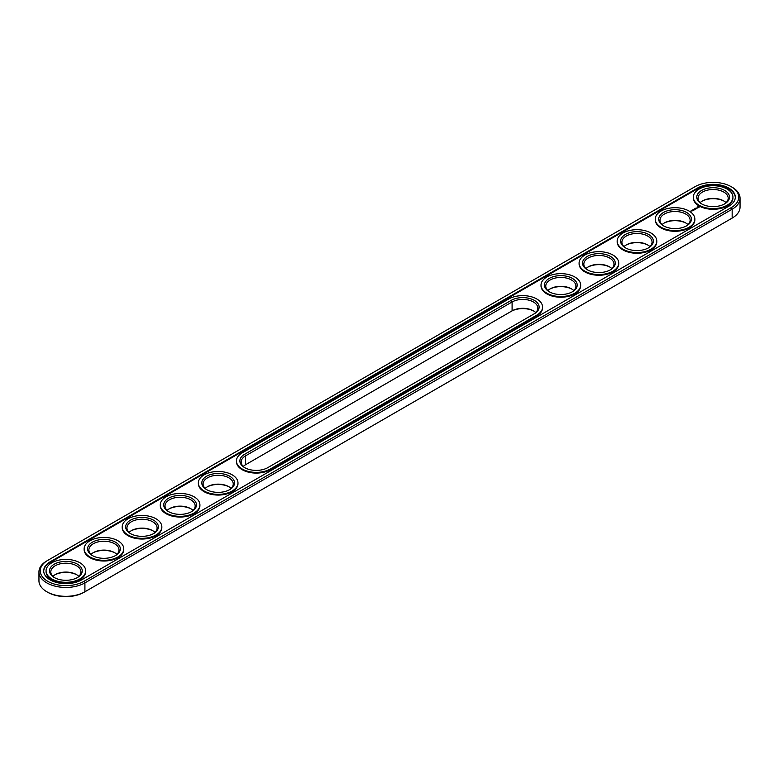 <?xml version="1.0" encoding="UTF-8"?>
<svg xmlns="http://www.w3.org/2000/svg" width="779" height="779" viewBox="0 0 779 779"><rect width="100%" height="100%" fill="white"/><g stroke="black" fill="none" stroke-linecap="round" stroke-linejoin="round"><path stroke-width="1.17" d="M46.837 560.909L47.753 560.383L46.837 560.909A26.924 15.541 0 0 0 38.95 571.903L38.95 580.783A26.924 15.541 0 0 0 46.837 591.777A26.924 15.541 0 0 0 84.911 591.777L83.996 592.303A25.629 14.801 0 0 1 47.753 592.303L46.837 591.777M38.95 571.903A26.924 15.541 0 0 0 55.572 586.266A26.924 15.541 0 0 0 84.911 582.896L732.163 209.21A26.924 15.541 0 0 0 740.05 198.217A26.924 15.541 0 0 0 732.163 187.223L731.247 186.697A25.629 14.801 0 0 0 695.004 186.697L47.753 560.383A25.629 14.801 0 0 0 47.753 581.309A25.629 14.801 0 0 0 83.996 581.309L731.247 207.623A25.629 14.801 0 0 0 731.247 186.697M83.996 581.309L84.911 582.896L84.911 591.777L731.247 218.617A25.629 14.801 0 0 0 731.277 218.597M533.858 311.113A16.369 9.455 0 0 0 511.18 311.376L245.58 464.722A15.074 8.705 0 0 0 243.272 466.436M191.196 508.95A16.369 9.455 0 0 0 168.994 508.95M76.975 574.892A16.369 9.455 0 0 0 54.773 574.892M115.049 552.915A16.369 9.455 0 0 0 92.847 552.915M153.122 530.927A16.369 9.455 0 0 0 130.921 530.927M229.269 486.963A16.369 9.455 0 0 0 207.068 486.963M648.079 245.171A16.369 9.455 0 0 0 625.878 245.171M686.153 223.183A16.369 9.455 0 0 0 663.951 223.183M724.227 201.206A16.369 9.455 0 0 0 702.025 201.206M571.932 289.136A16.369 9.455 0 0 0 549.731 289.136M610.006 267.148A16.369 9.455 0 0 0 587.804 267.148M731.247 207.623L732.163 209.21L732.163 218.091L731.247 218.617L732.163 218.091A26.924 15.541 0 0 0 740.05 207.097L740.05 198.217M535.728 312.564A15.074 8.705 0 0 0 533.42 310.85A15.074 8.705 0 0 0 512.095 310.85L512.095 301.97L245.58 455.842A15.074 8.705 0 0 0 241.169 461.996A15.074 8.705 0 0 0 245.142 467.887M245.58 464.722L245.58 455.842L244.664 454.254L511.18 300.382A16.369 9.455 180 0 1 534.336 300.382A16.369 9.455 180 0 1 534.336 313.752L267.82 467.624A16.369 9.455 180 0 1 244.664 467.624A16.369 9.455 180 0 1 244.664 454.254M167.125 510.401A15.074 8.705 180 0 1 169.433 508.687A15.074 8.705 180 0 1 190.758 508.687L190.758 508.687A15.074 8.705 180 0 1 193.065 510.401M52.904 576.343A15.074 8.705 180 0 1 55.212 574.629A15.074 8.705 180 0 1 76.537 574.629L76.537 574.629A15.074 8.705 180 0 1 78.835 576.343M90.977 554.366A15.074 8.705 180 0 1 93.285 552.652A15.074 8.705 180 0 1 114.61 552.652L114.61 552.652A15.074 8.705 180 0 1 116.918 554.366M129.051 532.378A15.074 8.705 180 0 1 131.359 530.665A15.074 8.705 180 0 1 152.684 530.665L152.684 530.665A15.074 8.705 180 0 1 154.992 532.378M205.198 488.414A15.074 8.705 180 0 1 207.506 486.7A15.074 8.705 180 0 1 228.831 486.7L228.831 486.7A15.074 8.705 180 0 1 231.139 488.414M624.008 246.622A15.074 8.705 180 0 1 626.316 244.908A15.074 8.705 180 0 1 647.641 244.908L647.641 244.908A15.074 8.705 180 0 1 649.949 246.622M662.082 224.634A15.074 8.705 180 0 1 664.39 222.921A15.074 8.705 180 0 1 685.715 222.921L685.715 222.921A15.074 8.705 180 0 1 688.023 224.634M700.165 202.657A15.074 8.705 180 0 1 702.463 200.943A15.074 8.705 180 0 1 723.788 200.943L723.788 200.943A15.074 8.705 180 0 1 726.096 202.657M547.861 290.586A15.074 8.705 180 0 1 550.169 288.863A15.074 8.705 180 0 1 571.494 288.863L571.494 288.863A15.074 8.705 180 0 1 573.802 290.586M585.935 268.599A15.074 8.705 180 0 1 588.242 266.885A15.074 8.705 180 0 1 609.567 266.885L609.567 266.885A15.074 8.705 180 0 1 611.875 268.599M697.439 188.099L50.187 561.795A22.182 12.805 0 0 0 43.692 570.851A22.182 12.805 0 0 0 57.383 582.682A22.182 12.805 0 0 0 81.561 579.907L728.813 206.221A22.182 12.805 0 0 0 735.308 197.155A22.182 12.805 0 0 0 721.617 185.324A22.182 12.805 0 0 0 697.439 188.099L697.439 188.81A22.182 12.805 0 0 1 721.335 185.967A22.182 12.805 0 0 1 735.308 197.515M533.44 314.268A15.074 8.705 0 0 0 537.831 308.124A15.074 8.705 0 0 0 528.532 300.081A15.074 8.705 0 0 0 512.095 301.97L511.18 300.382M168.994 511.852A15.074 8.705 180 0 1 165.021 505.961A15.074 8.705 180 0 1 174.321 497.917A15.074 8.705 180 0 1 190.758 499.806A15.074 8.705 180 0 1 195.169 505.961A15.074 8.705 180 0 1 191.196 511.852M54.773 577.794A15.074 8.705 180 0 1 50.801 571.903A15.074 8.705 180 0 1 60.1 563.86A15.074 8.705 180 0 1 76.537 565.749A15.074 8.705 180 0 1 80.948 571.903A15.074 8.705 180 0 1 76.975 577.794M92.847 555.816A15.074 8.705 180 0 1 88.874 549.925A15.074 8.705 180 0 1 98.173 541.882A15.074 8.705 180 0 1 114.61 543.771A15.074 8.705 180 0 1 119.021 549.925A15.074 8.705 180 0 1 115.049 555.816M130.921 533.829A15.074 8.705 180 0 1 126.948 527.938A15.074 8.705 180 0 1 136.247 519.895A15.074 8.705 180 0 1 152.684 521.784A15.074 8.705 180 0 1 157.095 527.938A15.074 8.705 180 0 1 153.122 533.829M207.068 489.864A15.074 8.705 180 0 1 203.095 483.973A15.074 8.705 180 0 1 212.394 475.94A15.074 8.705 180 0 1 228.831 477.819A15.074 8.705 180 0 1 233.242 483.973A15.074 8.705 180 0 1 229.269 489.864M625.878 248.073A15.074 8.705 180 0 1 621.905 242.181A15.074 8.705 180 0 1 631.214 234.138A15.074 8.705 180 0 1 647.641 236.027A15.074 8.705 180 0 1 652.052 242.181A15.074 8.705 180 0 1 648.079 248.073M663.951 226.085A15.074 8.705 180 0 1 659.979 220.194A15.074 8.705 180 0 1 669.288 212.151A15.074 8.705 180 0 1 685.715 214.04A15.074 8.705 180 0 1 690.126 220.194A15.074 8.705 180 0 1 686.153 226.085M702.025 204.108A15.074 8.705 180 0 1 698.052 198.217A15.074 8.705 180 0 1 707.361 190.173A15.074 8.705 180 0 1 723.788 192.062A15.074 8.705 180 0 1 728.199 198.217A15.074 8.705 180 0 1 724.227 204.108M549.731 292.037A15.074 8.705 180 0 1 545.758 286.146A15.074 8.705 180 0 1 555.067 278.103A15.074 8.705 180 0 1 571.494 279.982A15.074 8.705 180 0 1 575.905 286.146A15.074 8.705 180 0 1 571.932 292.037M587.804 270.05A15.074 8.705 180 0 1 583.831 264.159A15.074 8.705 180 0 1 593.14 256.116A15.074 8.705 180 0 1 609.567 258.005A15.074 8.705 180 0 1 613.979 264.159A15.074 8.705 180 0 1 610.006 270.05M50.187 561.795L50.187 562.496A22.182 12.805 0 0 0 43.692 571.202M50.187 562.496L697.439 188.81M191.673 498.219A16.369 9.455 180 0 1 191.673 511.589A16.369 9.455 180 0 1 168.517 511.589A16.369 9.455 180 0 1 168.517 498.219A16.369 9.455 180 0 1 191.673 498.219M77.442 564.171A16.369 9.455 180 0 1 77.442 577.531A16.369 9.455 180 0 1 54.296 577.531A16.369 9.455 180 0 1 54.296 564.171A16.369 9.455 180 0 1 77.442 564.171M115.516 542.184A16.369 9.455 180 0 1 115.516 555.554A16.369 9.455 180 0 1 92.37 555.554A16.369 9.455 180 0 1 92.37 542.184A16.369 9.455 180 0 1 115.516 542.184M153.59 520.206A16.369 9.455 180 0 1 153.599 533.566A16.369 9.455 180 0 1 130.444 533.566A16.369 9.455 180 0 1 130.444 520.206A16.369 9.455 180 0 1 153.59 520.206M229.747 476.242A16.369 9.455 180 0 1 229.747 489.601A16.369 9.455 180 0 1 206.591 489.601A16.369 9.455 180 0 1 206.591 476.242A16.369 9.455 180 0 1 229.747 476.242M648.556 234.44A16.369 9.455 180 0 1 648.556 247.81A16.369 9.455 180 0 1 625.401 247.81A16.369 9.455 180 0 1 625.41 234.44A16.369 9.455 180 0 1 648.556 234.44M686.63 212.463A16.369 9.455 180 0 1 686.63 225.822A16.369 9.455 180 0 1 663.484 225.822A16.369 9.455 180 0 1 663.484 212.463A16.369 9.455 180 0 1 686.63 212.463M724.704 190.475A16.369 9.455 180 0 1 724.704 203.845A16.369 9.455 180 0 1 701.558 203.845A16.369 9.455 180 0 1 701.558 190.475A16.369 9.455 180 0 1 724.704 190.475M572.409 278.405A16.369 9.455 180 0 1 572.409 291.765A16.369 9.455 180 0 1 549.253 291.765A16.369 9.455 180 0 1 549.253 278.405A16.369 9.455 180 0 1 572.409 278.405M610.483 256.427A16.369 9.455 180 0 1 610.483 269.787A16.369 9.455 180 0 1 587.327 269.787A16.369 9.455 180 0 1 587.327 256.418A16.369 9.455 180 0 1 610.483 256.427M732.932 197.515A19.816 11.442 180 0 1 732.942 197.866A19.816 11.442 180 0 1 713.126 209.308A19.816 11.442 180 0 1 693.31 197.866A19.816 11.442 180 0 1 693.32 197.515M691.09 210.856L691.83 210.914L691.09 210.807M690.973 211.411L690.106 211.226L690.973 211.411M699.026 207.516L698.49 206.708L697.078 207.01L697.614 207.827L699.026 207.516M697.244 208.081L696.017 208.09L697.244 208.081M696.523 208.519L695.501 208.256L696.523 208.626M695.842 209.025L694.547 208.811L695.842 208.967M694.274 209.337L695.121 209.385L693.622 209.337L694.41 209.824M693.709 210.252L694.177 209.931L693.339 209.502L693.709 210.252M693.476 210.388L692.638 209.96L693.466 210.34M692.716 210.827L693.183 210.505L691.879 210.34L692.716 210.827M694.858 219.493A19.816 11.442 180 0 1 694.868 219.844A19.816 11.442 180 0 1 675.052 231.285A19.816 11.442 180 0 1 655.236 219.844A19.816 11.442 180 0 1 655.246 219.493M656.785 241.471A19.816 11.442 180 0 1 656.794 241.831A19.816 11.442 180 0 1 636.979 253.263A19.816 11.442 180 0 1 617.163 241.831A19.816 11.442 180 0 1 617.172 241.471M618.711 263.458A19.816 11.442 180 0 1 618.721 263.808A19.816 11.442 180 0 1 598.905 275.25A19.816 11.442 180 0 1 579.089 263.808A19.816 11.442 180 0 1 579.099 263.458M580.637 285.435A19.816 11.442 180 0 1 580.647 285.786A19.816 11.442 180 0 1 560.831 297.227A19.816 11.442 180 0 1 541.015 285.786A19.816 11.442 180 0 1 541.025 285.435M542.564 307.423A19.816 11.442 180 0 1 542.574 307.773A19.816 11.442 180 0 1 536.77 315.865L270.255 469.737A19.816 11.442 180 0 1 248.657 472.21A19.816 11.442 180 0 1 236.427 461.645A19.816 11.442 180 0 1 236.436 461.295M237.975 483.272A19.816 11.442 180 0 1 237.984 483.623A19.816 11.442 180 0 1 218.169 495.064A19.816 11.442 180 0 1 198.353 483.623A19.816 11.442 180 0 1 198.363 483.272M199.901 505.259A19.816 11.442 180 0 1 199.911 505.61A19.816 11.442 180 0 1 180.095 517.052A19.816 11.442 180 0 1 160.279 505.61A19.816 11.442 180 0 1 160.289 505.259M161.828 527.237A19.816 11.442 180 0 1 161.837 527.587A19.816 11.442 180 0 1 142.021 539.029A19.816 11.442 180 0 1 122.206 527.587A19.816 11.442 180 0 1 122.215 527.237M123.754 549.214A19.816 11.442 180 0 1 123.764 549.575A19.816 11.442 180 0 1 103.948 561.007A19.816 11.442 180 0 1 84.132 549.575A19.816 11.442 180 0 1 84.142 549.214M85.68 571.202A19.816 11.442 180 0 1 85.69 571.552A19.816 11.442 180 0 1 65.874 582.994A19.816 11.442 180 0 1 46.058 571.552A19.816 11.442 180 0 1 46.068 571.202M542.574 307.072A19.816 11.442 180 0 0 536.77 298.98A19.816 11.442 180 0 0 508.745 298.98L242.23 452.852A19.816 11.442 0 0 0 236.427 460.944A19.816 11.442 0 0 0 248.657 471.509A19.816 11.442 0 0 0 270.255 469.026L536.77 315.154A19.816 11.442 180 0 0 542.574 307.072L542.574 307.773M194.107 496.817A19.816 11.442 180 0 1 199.911 504.909A19.816 11.442 180 0 1 180.095 516.341A19.816 11.442 180 0 1 160.279 504.909A19.816 11.442 180 0 1 172.51 494.334A19.816 11.442 180 0 1 194.107 496.817M79.886 562.759A19.816 11.442 180 0 1 85.69 570.851A19.816 11.442 180 0 1 65.874 582.293A19.816 11.442 180 0 1 46.058 570.851A19.816 11.442 180 0 1 58.289 560.276A19.816 11.442 180 0 1 79.886 562.759M117.96 540.782A19.816 11.442 180 0 1 123.764 548.864A19.816 11.442 180 0 1 103.948 560.305A19.816 11.442 180 0 1 84.132 548.864A19.816 11.442 180 0 1 96.362 538.299A19.816 11.442 180 0 1 117.96 540.782M156.034 518.795A19.816 11.442 180 0 1 161.837 526.886A19.816 11.442 180 0 1 142.021 538.328A19.816 11.442 180 0 1 122.206 526.886A19.816 11.442 180 0 1 134.436 516.321A19.816 11.442 180 0 1 156.034 518.795M232.181 474.83A19.816 11.442 180 0 1 237.984 482.922A19.816 11.442 180 0 1 218.169 494.363A19.816 11.442 180 0 1 198.353 482.922A19.816 11.442 180 0 1 210.583 472.356A19.816 11.442 180 0 1 232.181 474.83M650.991 233.038A19.816 11.442 180 0 1 656.794 241.12A19.816 11.442 180 0 1 636.979 252.562A19.816 11.442 180 0 1 617.163 241.12A19.816 11.442 180 0 1 629.393 230.555A19.816 11.442 180 0 1 650.991 233.038M689.064 211.051A19.816 11.442 180 0 1 694.868 219.142A19.816 11.442 180 0 1 675.052 230.584A19.816 11.442 180 0 1 655.236 219.142A19.816 11.442 180 0 1 667.467 208.568A19.816 11.442 180 0 1 689.064 211.051M727.138 189.073A19.816 11.442 180 0 1 732.942 197.155A19.816 11.442 180 0 1 713.126 208.597A19.816 11.442 180 0 1 693.31 197.155A19.816 11.442 180 0 1 705.54 186.59A19.816 11.442 180 0 1 727.138 189.073M574.844 276.993A19.816 11.442 180 0 1 580.647 285.085A19.816 11.442 180 0 1 560.831 296.526A19.816 11.442 180 0 1 541.015 285.085A19.816 11.442 180 0 1 553.246 274.52A19.816 11.442 180 0 1 574.844 276.993M612.917 255.015A19.816 11.442 180 0 1 618.721 263.107A19.816 11.442 180 0 1 598.905 274.549A19.816 11.442 180 0 1 579.089 263.107A19.816 11.442 180 0 1 591.319 252.532A19.816 11.442 180 0 1 612.917 255.015M698.948 207.117L697.147 207.117M698.052 206.776L698.578 207.263L697.672 207.662L698.052 206.961M511.18 311.376L512.095 310.85M270.255 469.737L270.255 469.026M536.77 315.865L536.77 315.154M693.31 197.155L693.31 197.866M732.942 197.155L732.942 197.866M655.236 219.142L655.236 219.844M694.868 219.142L694.868 219.844M617.163 241.12L617.163 241.831M656.794 241.12L656.794 241.831M579.089 263.107L579.089 263.808M618.721 263.107L618.721 263.808M541.015 285.085L541.015 285.786M580.647 285.085L580.647 285.786M236.427 460.944L236.427 461.645M198.353 482.922L198.353 483.623M237.984 482.922L237.984 483.623M160.279 504.909L160.279 505.61M199.911 504.909L199.911 505.61M122.206 526.886L122.206 527.587M161.837 526.886L161.837 527.587M84.132 548.864L84.132 549.575M123.764 548.864L123.764 549.575M46.058 570.851L46.058 571.552M85.69 570.851L85.69 571.552"/></g></svg>
